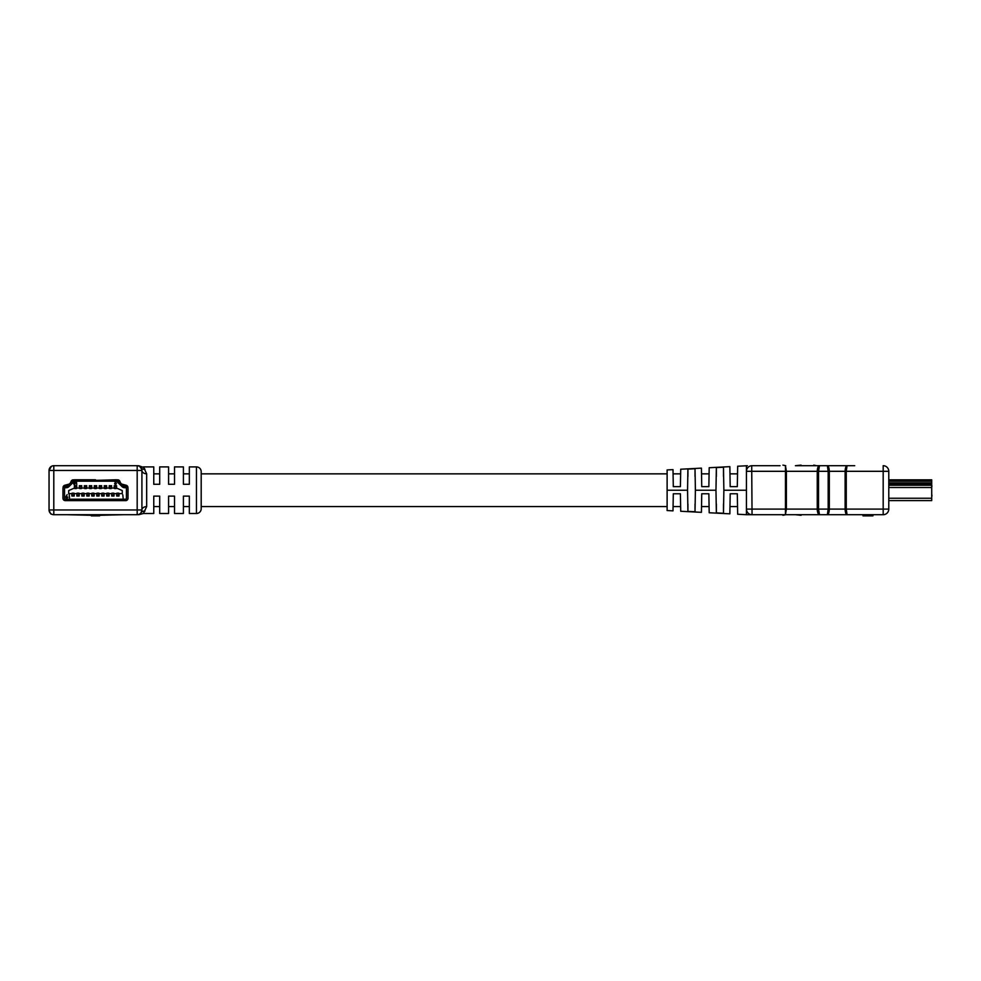 <?xml version="1.0" encoding="UTF-8"?>
<svg xmlns="http://www.w3.org/2000/svg" width="981" height="981" viewBox="0 0 981 981"><rect width="100%" height="100%" fill="white"/><g stroke="black" fill="none" stroke-linecap="round" stroke-linejoin="round"><path stroke-width="1.47" d="M153.772 496.128L153.772 506.564L159.695 506.564L159.695 513.492L159.695 496.128L153.772 496.128L153.772 513.492L143.385 513.492L138.75 514.706M153.772 473.848L153.772 484.283L159.695 484.283L159.695 466.907L159.695 473.848L153.772 473.848L153.772 466.907L153.772 484.283M795.665 465.705L819.478 465.705L818.534 471.309L818.534 509.102L819.478 514.706L827.375 514.706L746.443 514.706L746.443 471.309A5.604 5.604 0 0 1 752.047 465.705L780.018 465.705M785.45 465.705L786.382 471.309L786.382 509.102L785.45 514.706L785.45 465.705M931.717 498.25L888.786 498.25L888.786 500.592L931.717 500.592L931.717 481.18L888.786 481.18L888.786 471.309L888.786 509.102A5.604 5.604 0 0 1 883.182 514.706L827.375 514.706L828.172 509.102L828.172 471.309L827.375 465.705L819.478 465.705L854.721 465.705M827.375 465.705C828.516 466.024 829.166 467.888 829.313 471.309L829.313 509.102C829.166 512.523 828.516 514.387 827.375 514.706M819.478 514.706C818.142 514.387 817.406 512.523 817.247 509.102L817.247 471.309L746.443 471.309L746.443 465.779L737.663 466.233L737.528 473.848L729.974 473.848L729.852 466.649L709.189 467.729L709.079 473.848L701.525 473.848L701.427 468.133L680.716 469.225L680.642 473.848L673.076 473.848L673.003 469.629L667.117 469.936L667.117 490.242L687.558 490.242L687.914 469.102L695.026 468.722L695.394 490.242L715.971 490.242L716.363 467.594L723.475 467.226L723.868 490.242L746.443 490.242M701.746 486.65L701.427 468.133L701.746 486.65L708.858 486.65L709.189 467.729L708.858 486.65M680.409 486.65L680.716 469.225L680.409 486.65L673.297 486.65L673.003 469.629L673.297 486.65M730.195 486.65L729.852 466.649L730.195 486.65L737.307 486.65L737.663 466.233L737.307 486.65M730.195 493.762L729.852 513.836L730.195 493.762L737.307 493.762L737.663 514.24L737.307 493.762M746.443 514.706L737.663 514.24L737.528 506.564L729.974 506.564L729.852 513.836L709.189 512.756L709.079 506.564L701.525 506.564L701.427 512.34L680.716 511.26L680.642 506.564L673.076 506.564L673.003 510.856L667.117 510.549L667.117 490.242M701.746 493.762L701.427 512.34L701.746 493.762L708.858 493.762L709.189 512.756L708.858 493.762M673.297 493.762L673.003 510.856L673.297 493.762L680.409 493.762L680.716 511.26L680.409 493.762M723.868 490.242L723.475 513.259L716.363 512.879L715.971 490.242M695.394 490.242L695.026 511.751L687.914 511.383L687.558 490.242M813.74 465.117L816.523 465.705L810.833 465.705M782.924 515.295L785.707 514.706L752.047 514.706A5.604 5.604 0 0 1 746.443 509.102A5.604 5.604 0 0 0 752.047 514.706L751.704 465.705M833.384 514.706L831.005 514.706M746.443 509.102L846.26 509.102L847.057 514.706C845.916 514.387 845.266 512.523 845.119 509.102L845.119 471.309C845.266 467.888 845.916 466.024 847.057 465.705L846.26 471.309L846.26 509.102L888.786 509.102L888.786 500.592M801.109 515.295L795.419 514.706M816.523 514.706L810.833 514.706M764.604 465.705L770.293 465.705M782.924 465.117L785.707 465.705M801.109 465.117L795.419 465.705M863.01 514.706L863.01 515.883L872.943 515.883L872.943 514.706M883.182 514.706L883.182 465.705A5.604 5.604 0 0 1 888.786 471.309L817.247 471.309C817.406 467.888 818.142 466.012 819.478 465.705M716.363 476.435L716.363 467.594M716.363 512.879L716.363 503.976M723.475 476.435L723.475 467.226M723.475 513.259L723.475 503.976M687.914 476.435L687.914 469.102M687.914 511.383L687.914 503.976M695.026 476.435L695.026 468.722M695.026 511.751L695.026 503.976M837.21 465.705L849.975 465.705M836.106 514.706L847.057 514.706M931.717 481.18L931.717 479.819L888.786 479.819M931.717 486.772L931.717 483.976M931.717 486.809L931.95 485.951M931.95 495.994L931.717 493.884M189.333 513.492L189.333 496.128L183.41 496.128L183.41 513.492L183.41 506.564L189.333 506.564L189.333 513.492L196.445 513.492A4.746 4.746 0 0 0 201.191 508.759L201.191 471.653A4.746 4.746 0 0 0 196.445 466.907L189.333 466.907L189.333 473.848L183.41 473.848L183.41 466.907L183.41 484.283L189.333 484.283L189.333 466.907M49.05 470.451A4.746 4.746 0 0 1 53.796 465.705L137.181 465.705A4.746 4.746 0 0 1 141.914 470.451C139.081 464.602 139.081 464.602 141.914 470.451L141.914 509.961A4.746 4.746 0 0 1 137.181 514.706L137.181 514.706C138.885 514.706 138.885 514.706 137.181 514.706C138.885 514.706 138.885 514.706 137.181 514.706L53.796 514.706A4.746 4.746 0 0 1 49.05 509.961C50.203 513.222 50.987 514.584 51.38 514.044C50.987 514.584 50.203 513.222 49.05 509.961L49.05 470.451A4.746 4.746 0 0 1 53.796 465.705L53.796 509.961L137.181 509.961L137.181 470.451L49.05 470.451A4.746 4.746 0 0 1 51.171 466.49A4.746 4.746 0 0 0 49.05 470.451L49.05 509.961L49.05 470.451L51.38 466.355L49.639 468.158M183.41 466.907L174.52 466.907L174.52 473.848L168.585 473.848L168.585 466.907L168.585 484.283L174.52 484.283L174.52 466.907M168.585 466.907L159.695 466.907M153.772 466.907L143.385 466.907L146.66 473.786L146.66 506.625L143.385 513.492M183.41 513.492L174.52 513.492L174.52 496.128L168.585 496.128L168.585 513.492L159.695 513.492M168.585 513.492L168.585 506.564L174.52 506.564L174.52 513.492M153.772 513.492L153.772 506.564M141.105 467.79A4.746 4.071 145.2 0 0 144.955 469.286L144.305 468.391M143.766 467.52L138.75 465.705M146.66 473.786A4.746 3.348 180 0 1 141.914 470.451A4.746 4.746 0 0 0 141.068 467.741C140.933 465.889 140.933 465.889 141.068 467.741L141.914 470.451L137.181 470.451L137.181 465.705C138.885 465.705 138.885 465.705 137.181 465.705L137.181 465.705A4.746 4.746 0 0 1 141.914 470.451L141.914 509.961C139.081 515.798 139.081 515.798 141.914 509.961A4.746 3.348 180 0 1 146.66 506.625M74.127 479.819L73.317 479.819A2.33 2.33 0 0 0 71.196 481.18L70.424 482.873A2.33 2.33 0 0 1 70.338 483.057M120.638 483.057A2.33 2.33 0 0 1 120.54 482.873L119.78 481.18A2.33 2.33 0 0 0 117.646 479.819L116.849 479.819M127.922 487.974L127.922 487.52A2.33 2.33 0 0 0 126.193 485.264L122.061 484.16A2.33 2.33 0 0 1 121.521 483.94M69.443 483.94A2.33 2.33 0 0 1 68.903 484.16L64.783 485.264A2.33 2.33 0 0 0 63.054 487.52L63.054 487.974M139.584 514.044L140.418 513.419A4.746 4.746 0 0 0 140.626 513.21M141.742 469.151L139.584 466.355M91.331 515.295L67.481 514.706M99.633 515.295L123.483 514.706M123.483 465.705L67.481 465.705M99.633 514.706L99.633 515.883L95.488 515.883L95.488 514.706M95.488 515.883L91.331 515.883L91.331 514.706M141.264 468.047L141.669 468.918M141.914 509.997L141.669 511.481M140.43 513.419L140.406 513.431A4.746 4.746 0 0 0 141.068 512.671C140.933 514.522 140.933 514.522 141.068 512.671L141.914 509.961A4.746 4.746 0 0 1 137.181 514.706L137.769 514.669A4.746 4.746 0 0 0 139.572 514.056M138.922 514.375L137.181 514.706A4.746 4.746 0 0 0 139.793 513.909M53.796 465.705A4.746 4.746 0 0 0 51.38 466.355A4.746 4.746 0 0 1 53.796 465.705M49.05 509.961A4.746 4.746 0 0 0 53.796 514.706A4.746 4.746 0 0 1 49.05 509.961A4.746 4.746 0 0 0 53.796 514.706L53.796 509.961L49.05 509.961M141.105 512.622A4.746 4.071 -145.2 0 1 144.955 511.126M95.488 479.77L74.593 479.77A2.367 2.367 0 0 0 72.925 480.469L67.787 485.595A2.367 2.367 0 0 1 66.107 486.294L65.322 486.294A2.367 2.367 0 0 0 62.943 488.661L62.943 498.262A2.367 2.367 0 0 0 65.322 500.629L125.654 500.629A2.367 2.367 0 0 0 128.021 498.262L128.021 488.661A2.367 2.367 0 0 0 125.654 486.294L124.857 486.294A2.367 2.367 0 0 1 123.177 485.595L118.051 480.469A2.367 2.367 0 0 0 116.371 479.77L95.488 480.371M76.739 484.577L76.481 481.916L76.739 484.577M69.541 497.894L69.222 494.706L69.541 497.894M114.838 483.719L115.488 484.32L116.432 483.645L115.464 484.626L114.569 483.743L115.917 481.892L114.532 481.585L116.555 481.585L114.838 483.719M76.751 488.072L76.751 485.705L74.384 485.705L74.384 488.072L68.695 490.561L68.695 493.639L71.858 493.639L71.858 496.006L74.225 496.006L74.225 493.639L76.837 493.639L76.837 496.006L79.203 496.006L79.203 493.639L81.815 493.639L81.815 496.006L84.182 496.006L84.182 493.639L86.794 493.639L86.794 496.006L89.161 496.006L89.161 493.639L91.773 493.639L91.773 496.006L94.139 496.006L94.139 493.639L96.751 493.639L96.751 496.006L99.118 496.006L99.118 493.639L101.73 493.639L101.73 496.006L104.096 496.006L104.096 493.639L106.708 493.639L106.708 496.006L109.075 496.006L109.075 493.639L111.687 493.639L111.687 496.006L114.054 496.006L114.054 493.639L116.665 493.639L116.665 496.006L119.032 496.006L119.032 493.639L122.269 493.639L122.269 490.561L116.58 488.072L116.58 485.705L114.213 485.705L114.213 488.072L111.601 488.072L111.601 485.705L109.234 485.705L109.234 488.072L106.622 488.072L106.622 485.705L104.256 485.705L104.256 488.072L101.644 488.072L101.644 485.705L99.277 485.705L99.277 488.072L96.665 488.072L96.665 485.705L94.299 485.705L94.299 488.072L91.687 488.072L91.687 485.705L89.32 485.705L89.32 488.072L86.708 488.072L86.708 485.705L84.341 485.705L84.341 488.072L81.73 488.072L81.73 485.705L79.363 485.705L79.363 488.072L76.395 488.072M123.116 498.017L122.797 494.829L123.116 498.017M65.617 497.257L67.125 494.62L66.389 496.239L67.861 497.269L66.72 498.36L65.617 497.257M74.36 484.957L73.367 482.787L74.372 481.843L75.378 482.762L74.36 484.957M66.291 487.716L65.494 487.716A0.944 0.944 0 0 0 64.55 488.661L64.55 498.262A0.944 0.944 0 0 0 65.494 499.206L125.47 499.206A0.944 0.944 0 0 0 126.426 498.262L126.426 488.661A0.944 0.944 0 0 0 125.47 487.716L124.673 487.716A3.789 3.789 0 0 1 122 486.601L116.862 481.475A0.944 0.944 0 0 0 116.199 481.193L74.777 481.193A0.944 0.944 0 0 0 74.102 481.475L68.977 486.601A3.789 3.789 0 0 1 66.291 487.716M118.799 494.939L116.898 494.939L116.898 493.161L118.799 493.161L118.799 496.006M116.898 494.939L116.898 496.006M113.821 494.939L111.92 494.939L111.92 493.161L113.821 493.161L113.821 496.006M111.92 494.939L111.92 496.006M108.842 494.939L106.941 494.939L106.941 493.161L108.842 493.161L108.842 496.006M106.941 494.939L106.941 496.006M103.863 494.939L101.963 494.939L101.963 493.161L103.863 493.161L103.863 496.006M101.963 494.939L101.963 496.006M98.885 494.939L96.984 494.939L96.984 493.161L98.885 493.161L98.885 496.006M96.984 494.939L96.984 496.006M93.906 494.939L92.006 494.939L92.006 493.161L93.906 493.161L93.906 496.006M92.006 494.939L92.006 496.006M88.928 494.939L87.027 494.939L87.027 493.161L88.928 493.161L88.928 496.006M87.027 494.939L87.027 496.006M83.949 494.939L82.048 494.939L82.048 493.161L83.949 493.161L83.949 496.006M82.048 494.939L82.048 496.006M78.971 494.939L77.07 494.939L77.07 493.161L78.971 493.161L78.971 496.006M77.07 494.939L77.07 496.006M73.992 494.939L72.091 494.939L72.091 493.161L73.992 493.161L73.992 496.006M72.091 494.939L72.091 496.006M116.224 486.772L116.224 488.55L114.569 488.55L114.569 486.772L116.224 486.772L116.224 485.705M114.569 486.772L114.569 485.705M111.245 486.772L111.245 488.55L109.59 488.55L109.59 486.772L111.245 486.772L111.245 485.705M109.59 486.772L109.59 485.705M106.267 486.772L106.267 488.55L104.611 488.55L104.611 486.772L106.267 486.772L106.267 485.705M104.611 486.772L104.611 485.705M101.288 486.772L101.288 488.55L99.633 488.55L99.633 486.772L101.288 486.772L101.288 485.705M99.633 486.772L99.633 485.705M96.31 486.772L96.31 488.55L94.654 488.55L94.654 486.772L96.31 486.772L96.31 485.705M94.654 486.772L94.654 485.705M91.331 486.772L91.331 488.55L89.676 488.55L89.676 486.772L91.331 486.772L91.331 485.705M89.676 486.772L89.676 485.705M86.353 486.772L86.353 488.55L84.697 488.55L84.697 486.772L86.353 486.772L86.353 485.705M84.697 486.772L84.697 485.705M81.374 486.772L81.374 488.55L79.719 488.55L79.719 486.772L81.374 486.772L81.374 485.705M79.719 486.772L79.719 485.705M76.395 486.772L76.395 488.55L74.74 488.55L74.74 486.772L76.395 486.772L76.395 485.705M74.74 486.772L74.74 485.705M67.542 497.281L66.708 496.582L65.935 497.281L66.745 497.992L67.542 497.281M73.783 484.197L74.961 484.197L73.783 484.197M73.624 482.775L74.348 483.4L75.108 482.75L73.624 482.775M65.494 487.655A1.006 1.006 0 0 0 64.488 488.661L64.488 498.262A1.006 1.006 0 0 0 65.494 499.268L125.47 499.268A1.006 1.006 0 0 0 126.475 498.262L126.475 488.661A1.006 1.006 0 0 0 125.47 487.655L124.673 487.655A3.728 3.728 0 0 1 122.036 486.564L116.911 481.426A1.006 1.006 0 0 0 116.199 481.131L74.777 481.131A1.006 1.006 0 0 0 74.066 481.426L68.928 486.564A3.728 3.728 0 0 1 66.291 487.655L65.494 487.655M888.786 484.16L931.717 484.16M888.786 482.873L931.717 482.873M888.786 487.52L931.717 487.52M888.786 485.264L931.717 485.264M196.445 513.492L196.445 466.907M141.914 470.451A4.746 4.746 0 0 0 141.068 467.741M141.914 509.961L137.181 509.961L137.181 514.706M201.191 506.564L667.117 506.564M201.191 473.848L667.117 473.848M746.443 465.779L747.35 465.705M138.922 466.036L137.181 465.705"/></g></svg>
